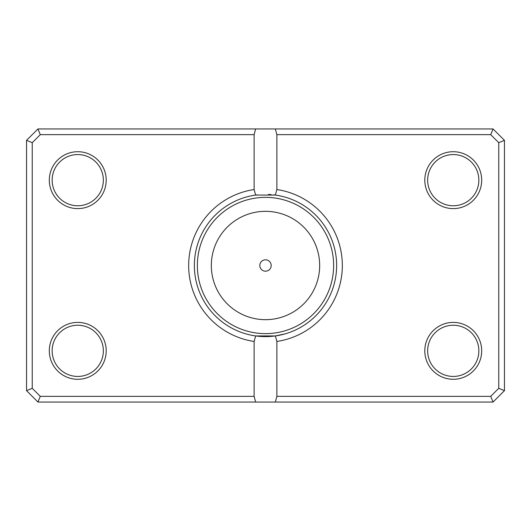 <?xml version="1.0" encoding="UTF-8"?>
<svg xmlns="http://www.w3.org/2000/svg" width="531" height="531" viewBox="0 0 531 531"><rect width="100%" height="100%" fill="white"/><g stroke="black" fill="none" stroke-linecap="round" stroke-linejoin="round"><path stroke-width="0.8" d="M270.246 336.455L273.16 336.203M273.83 336.123L275.091 335.964M273.545 194.837A71.114 71.114 0 0 1 275.357 195.069L276.877 189.54A76.803 76.803 0 0 1 276.877 341.46L275.357 335.931A71.114 71.114 0 0 1 255.643 335.931L275.357 335.931L284.842 333.933M276.266 335.798L272.297 336.289M268.865 336.535L267.02 336.601M259.812 265.5A5.688 5.688 0 0 0 265.5 271.188A5.688 5.688 0 0 0 271.188 265.5A5.688 5.688 0 0 0 265.5 259.812A5.688 5.688 0 0 0 259.812 265.5M275.357 335.931A71.114 71.114 0 0 0 275.357 195.069L255.643 195.069A71.114 71.114 0 0 1 257.449 194.844M268.454 194.446A71.114 71.114 0 0 1 271.188 194.611M106.2 180.162A28.448 28.448 0 0 1 77.752 208.61A28.448 28.448 0 0 1 49.31 180.162A28.448 28.448 0 0 1 77.752 151.713A28.448 28.448 0 0 1 106.2 180.162M52.151 180.162A25.601 25.601 0 0 0 77.752 205.762A25.601 25.601 0 0 0 103.353 180.162A25.601 25.601 0 0 0 77.752 154.561A25.601 25.601 0 0 0 52.151 180.162M481.69 180.162A28.448 28.448 0 0 1 453.248 208.61A28.448 28.448 0 0 1 424.8 180.162A28.448 28.448 0 0 1 453.248 151.713A28.448 28.448 0 0 1 481.69 180.162M427.647 180.162A25.601 25.601 0 0 0 453.248 205.762A25.601 25.601 0 0 0 478.849 180.162A25.601 25.601 0 0 0 453.248 154.561A25.601 25.601 0 0 0 427.647 180.162M481.69 350.838A28.448 28.448 0 0 1 453.248 379.287A28.448 28.448 0 0 1 424.8 350.838A28.448 28.448 0 0 1 453.248 322.39A28.448 28.448 0 0 1 481.69 350.838M427.647 350.838A25.601 25.601 0 0 0 453.248 376.439A25.601 25.601 0 0 0 478.849 350.838A25.601 25.601 0 0 0 453.248 325.237A25.601 25.601 0 0 0 427.647 350.838M106.2 350.838A28.448 28.448 0 0 1 77.752 379.287A28.448 28.448 0 0 1 49.31 350.838A28.448 28.448 0 0 1 77.752 322.39A28.448 28.448 0 0 1 106.2 350.838M52.151 350.838A25.601 25.601 0 0 0 77.752 376.439A25.601 25.601 0 0 0 103.353 350.838A25.601 25.601 0 0 0 77.752 325.237A25.601 25.601 0 0 0 52.151 350.838M254.123 189.54L255.643 195.069A71.114 71.114 0 0 0 255.643 335.931L254.123 341.46A76.803 76.803 0 0 1 254.123 189.54L254.123 134.648L40.283 134.648L32.238 142.693L32.238 388.307L40.283 396.352L254.123 396.352L254.123 341.46M254.123 396.352L255.643 402.04L37.927 402.04L26.55 390.663L26.55 140.337L37.927 128.96L493.073 128.96L504.45 140.337L504.45 390.663L493.073 402.04L275.357 402.04L276.877 396.352L490.717 396.352L498.762 388.307L498.762 142.693L490.717 134.648L276.877 134.648L276.877 189.54M276.877 341.46L276.877 396.352M255.643 402.04L275.357 402.04M255.643 128.96L254.123 134.648M276.877 134.648L275.357 128.96M490.717 396.352L493.073 402.04M498.762 388.307L504.45 390.663M498.762 142.693L504.45 140.337M490.717 134.648L493.073 128.96M37.927 402.04L40.283 396.352M26.55 390.663L32.238 388.307M26.55 140.337L32.238 142.693M37.927 128.96L40.283 134.648M319.669 265.5A54.169 54.169 0 0 0 265.5 211.331A54.169 54.169 0 0 0 211.331 265.5A54.169 54.169 0 0 0 265.5 319.669A54.169 54.169 0 0 0 319.669 265.5M197.359 265.5A68.141 68.141 0 0 1 265.5 197.359A68.141 68.141 0 0 1 333.641 265.5A68.141 68.141 0 0 1 265.5 333.641A68.141 68.141 0 0 1 197.359 265.5"/></g></svg>

